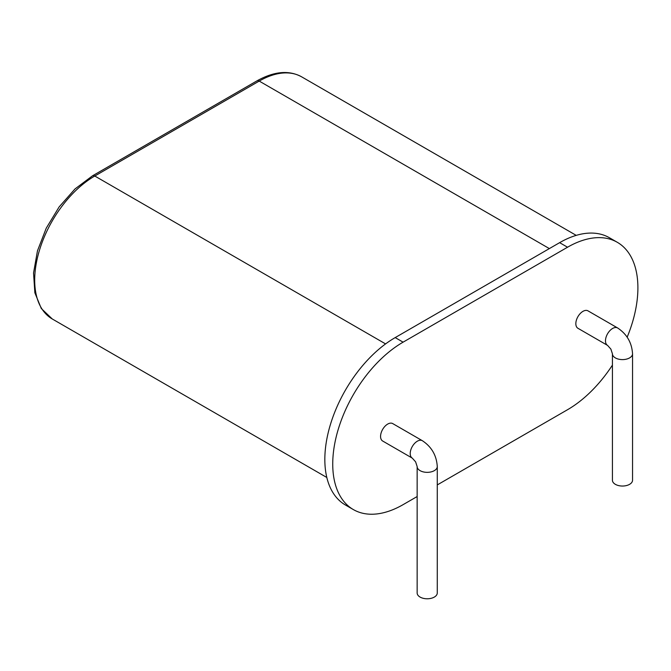<?xml version="1.0" encoding="UTF-8"?>
<svg xmlns="http://www.w3.org/2000/svg" width="671" height="671" viewBox="0 0 671 671"><rect width="100%" height="100%" fill="white"/><g stroke="black" fill="none" stroke-linecap="round" stroke-linejoin="round"><path stroke-width="1.01" d="M420.096 597.081A10.065 5.813 0 0 0 431.059 598.339A10.065 5.813 0 0 0 437.274 592.971L437.274 466.538A10.065 5.813 0 0 1 431.059 471.906A10.065 5.813 0 0 1 420.096 470.648A10.065 5.813 0 0 1 417.152 466.538L417.152 592.971A10.065 5.813 0 0 0 420.096 597.081M412.296 458.134L382.655 441.015A10.065 5.813 -60 0 1 380.566 436.41A10.065 5.813 -60 0 1 384.961 426.286A10.065 5.813 -60 0 1 392.711 423.586L422.361 440.704A10.065 5.813 120 0 0 414.603 443.405A10.065 5.813 120 0 0 410.216 453.529A10.065 5.813 120 0 0 412.296 458.134L415.601 461.833L417.152 466.538M575.835 323.674A10.065 5.813 -60 0 1 580.23 313.55A10.065 5.813 -60 0 1 587.981 310.849L617.63 327.968A10.065 5.813 120 0 0 609.88 330.66A10.065 5.813 120 0 0 605.485 340.793A10.065 5.813 120 0 0 607.565 345.397L577.924 328.278A10.065 5.813 -60 0 1 575.835 323.674M417.152 496.54L403.095 504.651A99.501 57.446 -60 0 1 353.349 509.574A99.501 57.446 -60 0 1 338.092 429.843A99.501 57.446 -60 0 1 403.095 342.16L567.54 247.222A99.501 57.446 -60 0 1 617.286 242.29A99.501 57.446 -60 0 1 627.159 337.186M612.422 365.125A99.501 57.446 -60 0 1 567.54 409.713L437.274 484.915M567.54 247.222L559.631 242.659A99.501 57.446 -60 0 1 609.385 237.727L617.286 242.29M559.631 242.659L395.194 337.597A99.501 57.446 -60 0 0 330.191 425.28A99.501 57.446 -60 0 0 345.439 505.011L353.349 509.574M612.422 353.802L612.422 480.235A10.065 5.813 0 0 0 615.366 484.336A10.065 5.813 0 0 0 626.328 485.594A10.065 5.813 0 0 0 632.543 480.235L632.543 353.802A10.065 5.813 0 0 1 626.328 359.161A10.065 5.813 0 0 1 615.366 357.903A10.065 5.813 0 0 1 612.422 353.802L610.878 349.096L607.565 345.397M403.095 342.16L395.194 337.597M549.356 248.589L259.216 81.082A84.974 49.058 -60 0 1 301.698 76.871L576.221 235.37M385.573 343.904L94.779 176.02L259.216 81.082A4.471 2.583 -120 0 0 256.976 80.856C274.137 71.277 289.042 69.952 301.698 76.871M326.819 477.475L52.288 318.985A84.974 49.058 -60 0 1 39.27 250.895A84.974 49.058 -60 0 1 94.779 176.02A4.471 2.583 -120 0 0 92.539 175.794L256.976 80.856M422.361 440.704C431.612 446.844 436.578 455.458 437.274 466.538M617.63 327.968C626.882 334.108 631.856 342.713 632.543 353.802M52.288 318.985L41.3 308.517L34.858 292.766L33.55 272.996L37.467 250.837L46.257 228.148L59.149 206.894L75.035 188.928L92.539 175.794"/></g></svg>
